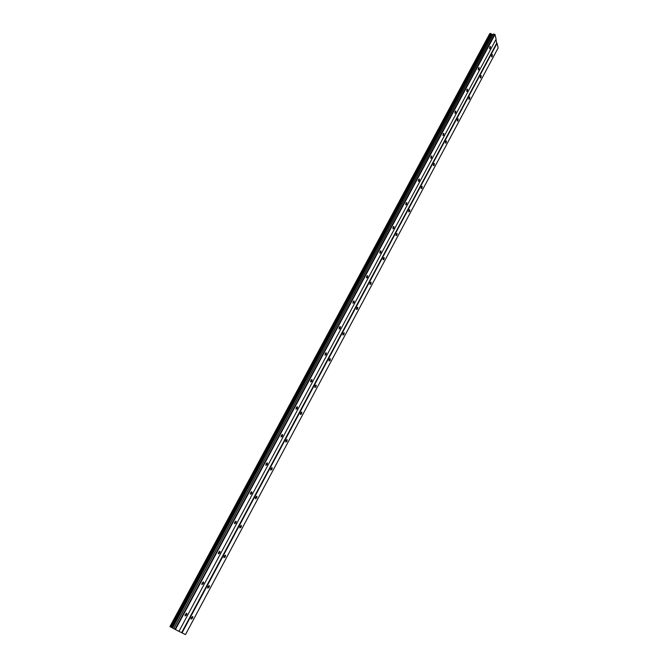 <?xml version="1.0" encoding="UTF-8"?>
<svg xmlns="http://www.w3.org/2000/svg" width="668" height="668" viewBox="0 0 668 668"><rect width="100%" height="100%" fill="white"/><g stroke="black" fill="none" stroke-linecap="round" stroke-linejoin="round"><path stroke-width="1" d="M492.182 56.563L492.383 54.567L491.79 54.91L491.59 56.905L492.182 56.563M192.559 618.226L192.868 616.698L191.349 617.574L191.04 619.102L192.559 618.226M209.084 587.264L209.385 585.719L207.915 586.546L207.614 588.099L209.084 587.264M225.266 556.928L225.559 555.35L224.147 556.135L223.855 557.713L225.266 556.928M241.131 527.186L241.424 525.591L240.062 526.334L239.77 527.929L241.131 527.186M256.679 498.036L256.963 496.416L255.66 497.126L255.376 498.737L256.679 498.036M271.934 469.445L272.21 467.809L270.957 468.477L270.682 470.113L271.934 469.445M286.889 441.414L287.156 439.753L285.954 440.387L285.687 442.049L286.889 441.414M301.552 413.909L301.819 412.231L300.667 412.841L300.4 414.519L301.552 413.909M315.947 386.931L316.206 385.227L315.104 385.812L314.845 387.515L315.947 386.931M330.067 360.461L330.326 358.733L329.266 359.284L329.007 361.012L330.067 360.461M343.928 334.476L344.179 332.731L343.16 333.257L342.909 335.01L343.928 334.476M357.539 308.975L357.772 307.205L356.804 307.714L356.562 309.484L357.539 308.975M370.89 283.933L371.124 282.146L370.197 282.631L369.955 284.426L370.89 283.933M384.008 259.351L384.234 257.539L383.34 258.007L383.115 259.819L384.008 259.351M396.892 235.203L397.109 233.366L396.258 233.817L396.032 235.654L396.892 235.203M409.542 211.489L409.76 209.627L408.941 210.061L408.724 211.923L409.542 211.489M421.967 188.184L422.184 186.305L421.399 186.723L421.191 188.601L421.967 188.184M434.183 165.288L434.392 163.393L433.649 163.794L433.432 165.697L434.183 165.288M446.182 142.793L446.391 140.873L445.681 141.265L445.472 143.186L446.182 142.793M457.981 120.683L458.19 118.745L457.505 119.121L457.296 121.058L457.981 120.683M469.579 98.947L469.779 96.985L469.128 97.353L468.919 99.307L469.579 98.947M480.977 77.572L481.177 75.601L480.551 75.952L480.35 77.931L480.977 77.572M490.22 48.438L490.421 46.418L489.819 46.76L489.619 48.781L490.22 48.438M186.556 615.003L186.865 613.449L185.312 614.326L184.994 615.879L186.556 615.003M203.331 583.698L203.631 582.137L202.137 582.964L201.828 584.533L203.331 583.698M219.764 553.037L220.064 551.451L218.62 552.236L218.319 553.822L219.764 553.037M235.871 522.994L236.163 521.382L234.777 522.125L234.485 523.737L235.871 522.994M251.652 493.543L251.936 491.915L250.609 492.617L250.325 494.245L251.652 493.543M267.125 464.677L267.4 463.024L266.131 463.692L265.847 465.345L267.125 464.677M282.297 436.371L282.564 434.693L281.345 435.327L281.069 437.006L282.297 436.371M297.176 408.616L297.435 406.912L296.266 407.513L295.999 409.217L297.176 408.616M311.764 381.386L312.023 379.666L310.904 380.234L310.637 381.962L311.764 381.386M326.084 354.675L326.335 352.929L325.258 353.472L325.007 355.226L326.084 354.675M340.129 328.464L340.379 326.694L339.344 327.22L339.094 328.99L340.129 328.464M353.915 302.746L354.157 300.951L353.172 301.452L352.929 303.247L353.915 302.746M367.45 277.496L367.684 275.675L366.74 276.16L366.507 277.98L367.45 277.496M380.735 252.704L380.969 250.867L380.059 251.327L379.833 253.172L380.735 252.704M393.786 228.364L394.003 226.502L393.143 226.953L392.918 228.815L393.786 228.364M406.595 204.466L406.812 202.579L405.985 203.014L405.76 204.892L406.595 204.466M419.178 180.986L419.395 179.082L418.602 179.5L418.385 181.404L419.178 180.986M431.536 157.924L431.753 155.995L430.994 156.395L430.785 158.324L431.536 157.924M443.686 135.262L443.894 133.316L443.168 133.7L442.959 135.646L443.686 135.262M455.626 112.992L455.826 111.022L455.133 111.397L454.933 113.368L455.626 112.992M467.35 91.107L467.55 89.12L466.89 89.479L466.69 91.466L467.35 91.107M478.881 69.589L479.081 67.585L478.455 67.936L478.255 69.94L478.881 69.589M182.03 632.88L497.059 43.32L498.128 47.929L185.487 634.6L181.629 632.663L496.758 43.086L495.932 39.529M170.206 626.726L489.986 33.742M490.12 33.475L493.093 34.786L173.73 628.638L170.198 626.734L490.12 33.475M181.629 632.663L178.957 631.335L496.099 39.212L495.005 34.502L493.543 34.043L493.093 34.786M178.949 631.352L173.73 628.638M172.553 627.995L491.982 34.569M493.543 34.043L173.763 628.688M494.712 34.268L174.999 629.365M175.408 629.582L495.005 34.502M489.686 33.776L169.939 626.584M171.776 627.586L491.423 34.11M170.908 627.127L490.788 33.609M490.237 33.4L170.265 626.776M170.674 627.001L490.621 33.475M192.868 616.698L192.442 616.472M209.385 585.719L208.95 585.494M225.559 555.35L225.124 555.141M241.424 525.591L240.981 525.39M256.963 496.416L256.529 496.224M272.21 467.809L271.776 467.625M287.156 439.753L286.731 439.577M301.819 412.231L301.393 412.064M316.206 385.227L315.789 385.069M330.326 358.733L329.909 358.582M186.865 613.449L186.422 613.216M203.631 582.137L203.189 581.903M220.064 551.451L219.613 551.225M236.163 521.382L235.704 521.174M251.936 491.915L251.485 491.706M267.4 463.024L266.958 462.824M282.564 434.693L282.121 434.509M297.435 406.912L297.001 406.737M312.023 379.666L311.589 379.499M326.335 352.929L325.909 352.771M340.379 326.694L339.962 326.552"/></g></svg>
